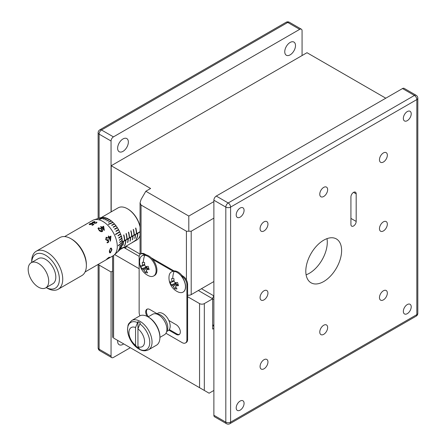 <?xml version="1.0" encoding="UTF-8"?>
<svg xmlns="http://www.w3.org/2000/svg" width="446" height="446" viewBox="0 0 446 446"><rect width="100%" height="100%" fill="white"/><g stroke="black" fill="none" stroke-linecap="round" stroke-linejoin="round"><path stroke-width="0.67" d="M407.276 304.568A5.569 3.217 120 0 0 403.641 309.474A5.569 3.217 120 0 0 404.494 313.939A5.569 3.217 120 0 0 407.276 313.666A5.569 3.217 120 0 0 410.917 308.755A5.569 3.217 120 0 0 410.064 304.289A5.569 3.217 120 0 0 407.276 304.568M240.138 401.06A5.569 3.217 120 0 0 236.503 405.972A5.569 3.217 120 0 0 237.356 410.437A5.569 3.217 120 0 0 240.138 410.158A5.569 3.217 120 0 0 243.778 405.252A5.569 3.217 120 0 0 242.925 400.787A5.569 3.217 120 0 0 240.138 401.06M240.138 208.065A5.569 3.217 120 0 0 236.503 212.976A5.569 3.217 120 0 0 237.356 217.442A5.569 3.217 120 0 0 240.138 217.163A5.569 3.217 120 0 0 243.778 212.257A5.569 3.217 120 0 0 242.925 207.791A5.569 3.217 120 0 0 240.138 208.065M407.276 111.572A5.569 3.217 120 0 0 403.641 116.478A5.569 3.217 120 0 0 404.494 120.944A5.569 3.217 120 0 0 407.276 120.671A5.569 3.217 120 0 0 410.917 115.759A5.569 3.217 120 0 0 410.064 111.294A5.569 3.217 120 0 0 407.276 111.572M383.404 290.781A5.569 3.217 120 0 0 379.763 295.692A5.569 3.217 120 0 0 380.616 300.152A5.569 3.217 120 0 0 383.404 299.879A5.569 3.217 120 0 0 387.039 294.968A5.569 3.217 120 0 0 386.186 290.502A5.569 3.217 120 0 0 383.404 290.781M323.707 325.245A5.569 3.217 120 0 0 320.072 330.151A5.569 3.217 120 0 0 320.925 334.617A5.569 3.217 120 0 0 323.707 334.344A5.569 3.217 120 0 0 327.347 329.432A5.569 3.217 120 0 0 326.494 324.967A5.569 3.217 120 0 0 323.707 325.245M264.015 359.705A5.569 3.217 120 0 0 260.375 364.616A5.569 3.217 120 0 0 261.233 369.082A5.569 3.217 120 0 0 264.015 368.803A5.569 3.217 120 0 0 267.656 363.897A5.569 3.217 120 0 0 266.803 359.431A5.569 3.217 120 0 0 264.015 359.705M264.015 290.781A5.569 3.217 120 0 0 260.375 295.687A5.569 3.217 120 0 0 261.233 300.152A5.569 3.217 120 0 0 264.015 299.879A5.569 3.217 120 0 0 267.656 294.968A5.569 3.217 120 0 0 266.803 290.502A5.569 3.217 120 0 0 264.015 290.781M264.015 221.852A5.569 3.217 120 0 0 260.375 226.763A5.569 3.217 120 0 0 261.233 231.229A5.569 3.217 120 0 0 264.015 230.95A5.569 3.217 120 0 0 267.656 226.038A5.569 3.217 120 0 0 266.803 221.578A5.569 3.217 120 0 0 264.015 221.852M323.707 187.387A5.569 3.217 120 0 0 320.072 192.298A5.569 3.217 120 0 0 320.925 196.764A5.569 3.217 120 0 0 323.707 196.485A5.569 3.217 120 0 0 327.347 191.579A5.569 3.217 120 0 0 326.494 187.114A5.569 3.217 120 0 0 323.707 187.387M383.404 152.928A5.569 3.217 120 0 0 379.763 157.834A5.569 3.217 120 0 0 380.616 162.299A5.569 3.217 120 0 0 383.404 162.026A5.569 3.217 120 0 0 387.039 157.115A5.569 3.217 120 0 0 386.186 152.649A5.569 3.217 120 0 0 383.404 152.928M383.404 221.852A5.569 3.217 120 0 0 379.763 226.763A5.569 3.217 120 0 0 380.616 231.229A5.569 3.217 120 0 0 383.404 230.95A5.569 3.217 120 0 0 387.039 226.044A5.569 3.217 120 0 0 386.186 221.578A5.569 3.217 120 0 0 383.404 221.852M323.707 240.188A25.327 14.623 120 0 0 307.166 262.504A25.327 14.623 120 0 0 311.046 282.797A25.327 14.623 120 0 0 323.707 281.543A25.327 14.623 120 0 0 340.253 259.226A25.327 14.623 120 0 0 336.373 238.933A25.327 14.623 120 0 0 323.707 240.188M306.107 274.814A25.327 14.623 120 0 0 309.385 273.27A25.327 14.623 120 0 0 326.99 238.643M214.576 416.809A3.378 1.951 -60 0 1 213.874 415.259L225.815 422.156L225.815 207.1L213.874 200.209A3.378 1.951 -60 0 1 216.265 196.073L228.201 202.963A3.378 1.951 120 0 0 225.815 207.1A3.378 1.951 180 0 0 230.588 207.1L230.588 422.156A3.378 1.951 180 0 1 225.815 422.156A3.378 1.951 -60 0 0 226.512 423.7L214.576 416.809M402.504 88.548A3.378 1.951 -60 0 1 404.193 88.38L416.129 95.277A3.378 1.951 120 0 0 414.44 95.444L402.504 88.548L216.265 196.073M350.93 224.472A3.713 2.146 120 0 0 351.699 226.172A3.713 2.146 120 0 0 354.559 225.18A3.713 2.146 120 0 0 356.181 221.439L356.181 193.871A3.713 2.146 120 0 0 355.412 192.17A3.713 2.146 120 0 0 353.555 192.354A3.713 2.146 120 0 0 350.93 196.903L350.93 224.472M213.874 200.209L213.874 415.259M125.053 248.182L125.053 246.805L126.246 246.114M125.41 248.389L126.603 246.32M212.324 298.569L213.874 295.882L201.458 288.713M212.681 299.188L213.874 299.188M213.874 326.21L212.681 325.519L213.874 326.21M212.681 325.106L213.874 325.106M156.646 313.917L157.951 313.159A10.13 5.848 60 0 1 162.528 313.399A10.13 5.848 60 0 1 169.536 322.274A10.13 5.848 60 0 1 168.081 330.709L166.776 331.462M155.582 313.772L158.074 314.112A10.13 5.848 60 0 1 160.142 314.781A10.13 5.848 60 0 1 160.632 315.043A10.13 5.848 60 0 1 167.322 330.129L166.369 332.46A11.819 6.824 -120 0 0 158.564 314.859A11.819 6.824 -120 0 0 155.582 313.772A11.819 6.824 -120 0 0 152.655 314.274L148.094 316.905M159.913 337.371L164.474 334.74A11.819 6.824 -120 0 0 166.369 332.46M139.854 349.435L137.948 346.693L137.948 328.886A11.033 6.372 60 0 1 144.554 341.603A11.033 6.372 60 0 1 137.948 346.693L137.948 348.393L135.562 345.315A11.033 6.372 60 0 1 128.95 332.593A11.033 6.372 60 0 1 135.562 327.503L137.948 321.672L137.948 328.886L139.854 323.941A15.699 9.065 60 0 1 149.761 342.411A15.699 9.065 60 0 1 139.854 349.435M137.948 321.672A16.452 9.5 -120 0 1 139.141 322.291A16.452 9.5 -120 0 1 140.334 323.049L139.854 323.941M135.562 327.503L135.562 345.315M140.038 349.631A16.452 9.5 -120 0 1 139.141 349.151A16.452 9.5 -120 0 1 137.948 348.393L137.463 348.053A15.699 9.065 60 0 1 127.556 329.588A15.699 9.065 60 0 1 137.463 322.564M148.691 317.245L147.977 316.833L148.691 317.245A15.872 9.165 60 0 1 159.913 336.685L159.913 337.51A16.881 9.745 -120 0 0 147.977 316.833L147.977 316.833A16.881 9.745 -120 0 0 139.531 315.997L131.665 320.54A16.881 9.745 60 0 1 140.105 321.376A16.881 9.745 60 0 1 151.133 336.256A16.881 9.745 60 0 1 148.546 349.787C145.753 351.125 142.971 351.102 140.189 349.72M148.546 349.787L156.418 345.243A16.881 9.745 -120 0 0 159.913 337.51M199.552 303.598A3.378 1.951 0 0 0 204.324 303.598L204.324 390.445L199.552 387.691L199.552 303.598L187.61 296.707M113.591 255.474L113.591 338.062C112.303 337.321 112.303 337.321 113.591 338.062C112.303 337.321 112.303 337.321 113.591 338.062L199.552 387.691M204.324 390.445L209.102 393.205L213.874 390.445M198.353 290.502L212.681 298.775L212.681 329.103L213.874 328.412M123.81 247.463L139.197 256.35M139.141 268.721L114.65 254.582M212.681 298.775L204.324 303.598M145.619 266.401L145.881 267.265L141.756 268.765A15.437 4.834 -16.5 0 0 143.099 269.3L146.784 267.36A2.871 1.661 -120 0 0 147.291 267.895L143.986 270.243A15.437 11.641 95.7 0 0 145.379 272.595L146.483 270.928M143.099 269.3A3.211 1.856 -120 0 0 143.986 270.243M144.727 255.279A11.652 6.723 -120 0 0 142.051 255.798A11.652 6.723 -120 0 0 139.687 260.096A15.532 15.532 0 0 0 148.797 275.873A11.652 6.723 -120 0 0 151.021 276.492A11.652 6.723 -120 0 0 153.697 275.974A11.652 6.723 -120 0 0 155.487 266.652A11.652 6.723 -120 0 0 144.727 255.279A15.532 11.713 95.7 0 0 143.383 262.393A15.476 0.351 4.2 0 1 142.319 262.287A15.437 11.641 95.7 0 0 142.525 265.325L144.66 264.355M144.705 264.79L142.157 266.134A15.437 4.834 163.5 0 1 140.813 265.599A15.476 14.428 -48.2 0 0 141.756 268.765M142.525 265.325A3.211 1.856 -120 0 0 142.157 266.134M148.752 268.308L146.628 269.657A15.437 4.834 -16.5 0 0 149.154 269.507A15.476 6.456 82.2 0 1 148.217 266.34A15.437 4.834 163.5 0 1 145.686 266.491A3.211 1.856 -120 0 0 144.799 265.554A15.437 11.641 -84.3 0 1 144.593 262.516A15.476 0.351 4.2 0 1 143.383 262.393M145.379 272.595A15.476 8.323 138.6 0 0 146.461 272.785A15.476 8.323 138.6 0 0 147.648 272.824A15.437 11.641 -84.3 0 1 146.26 270.471A3.211 1.856 -120 0 0 146.628 269.657M153.697 275.974L154.517 275.505A11.652 6.723 -120 0 0 156.306 266.178A11.652 6.723 -120 0 0 142.865 255.324L142.051 255.798M146.221 266.479A2.871 1.661 -120 0 0 146.784 267.36L145.881 267.265M147.626 269.022L147.291 267.895A2.871 1.661 -120 0 0 148.423 268.514M85.08 271.965L113.061 255.809A20.427 11.797 -120 0 0 114.254 254.939A20.427 11.797 -120 0 0 117.292 246.46A20.427 11.797 -120 0 0 109.198 226.802A20.427 11.797 -120 0 0 93.989 219.828A20.427 11.797 -120 0 0 92.634 220.43L89.049 222.498M111.907 249.57L110.457 252.787L109.649 252.876L109.32 251.065L110.524 248.205L111.305 248.11L111.907 249.57M105.574 260.124L107.742 258.769L106.795 259.048L108.841 257.37L109.448 257.437L107.129 258.858L108.512 258.223L105.301 260.291A20.427 11.797 -120 0 0 105.574 260.124M107.742 258.769L106.795 259.048M109.538 257.164L109.136 257.576M109.103 257.632L108.607 257.637L107.112 258.831L107.536 258.791M107.112 258.831L107.553 258.819M117.666 340.415A7.599 4.388 120 0 0 119.194 344.73A7.599 4.388 120 0 0 122.99 344.357A7.599 4.388 120 0 0 123.693 343.894M122.99 138.951A7.599 4.388 120 0 0 118.028 145.647A7.599 4.388 120 0 0 119.194 151.735A7.599 4.388 120 0 0 122.99 151.361A7.599 4.388 120 0 0 127.952 144.666A7.599 4.388 120 0 0 126.792 138.578A7.599 4.388 120 0 0 122.99 138.951M290.129 42.454A7.599 4.388 120 0 0 285.167 49.149A7.599 4.388 120 0 0 286.332 55.237A7.599 4.388 120 0 0 290.129 54.864A7.599 4.388 120 0 0 295.09 48.168A7.599 4.388 120 0 0 293.931 42.08A7.599 4.388 120 0 0 290.129 42.454M147.124 316.376A5.909 3.412 60 0 1 146.929 309.234A5.909 3.412 60 0 1 149.884 309.53L157.064 313.672M168.833 320.468L176.148 324.694A5.909 3.412 60 0 1 180.011 329.901A5.909 3.412 60 0 1 179.102 334.634A5.909 3.412 60 0 1 176.148 334.344L168.833 330.118M148.379 316.738A5.909 3.412 60 0 1 147.308 309.067M179.443 334.388A5.909 3.412 60 0 1 176.867 333.926L169.29 329.555M139.933 315.785A6.751 3.897 60 0 1 139.141 312.284L139.141 257.141A6.751 3.897 60 0 1 140.54 254.053A6.751 3.897 60 0 1 143.919 254.387L144.621 254.794M146.288 254.928L144.632 253.975A6.751 3.897 -120 0 0 141.254 253.64L140.54 254.053M185.497 342.946L186.211 342.534A6.751 3.897 60 0 0 187.61 339.439L187.61 284.303A6.751 3.897 60 0 0 186.417 279.965A6.751 3.897 60 0 0 182.838 276.029L182.13 275.622L181.41 276.035L182.119 276.442A6.751 3.897 60 0 1 186.896 284.715L186.896 339.858A6.751 3.897 60 0 1 185.497 342.946A6.751 3.897 60 0 1 182.119 342.612L165.951 333.279M151.094 257.704L173.99 270.923L173.277 271.335L152.761 259.494M181.41 276.035A11.652 6.723 60 0 1 184.956 282.719A11.652 6.723 60 0 1 183.167 292.046A11.652 6.723 60 0 1 183.116 292.074M171.47 271.898A11.652 6.723 60 0 1 171.52 271.87A11.652 6.723 60 0 1 173.277 271.335M174.988 282.53L175.245 283.394L171.125 284.894A15.437 4.834 -16.5 0 0 172.468 285.434L176.153 283.489A2.871 1.661 -120 0 0 176.655 284.024L173.355 286.371A15.437 11.641 95.7 0 0 174.743 288.724L175.852 287.057M172.468 285.434A3.211 1.856 -120 0 0 173.355 286.371M174.096 271.408A11.652 6.723 -120 0 0 171.415 271.926A11.652 6.723 -120 0 0 169.056 276.225A15.532 15.532 0 0 0 178.16 292.002A11.652 6.723 -120 0 0 180.385 292.621A11.652 6.723 -120 0 0 183.066 292.102A11.652 6.723 -120 0 0 184.856 282.781A11.652 6.723 -120 0 0 174.096 271.408A15.532 11.713 95.7 0 0 172.753 278.521A15.476 0.351 4.2 0 1 171.688 278.416A15.437 11.641 95.7 0 0 171.894 281.454L174.029 280.484M174.074 280.919L171.526 282.262A15.437 4.834 163.5 0 1 170.182 281.727A15.476 14.428 -48.2 0 0 171.125 284.894M171.894 281.454A3.211 1.856 -120 0 0 171.526 282.262M178.121 284.436L175.997 285.786A15.437 4.834 -16.5 0 0 178.523 285.635A15.476 6.456 82.2 0 1 177.586 282.469A15.437 4.834 163.5 0 1 175.055 282.619A3.211 1.856 -120 0 0 174.169 281.682A15.437 11.641 -84.3 0 1 173.962 278.644A15.476 0.351 4.2 0 1 172.753 278.521M174.743 288.724A15.476 8.323 138.6 0 0 175.83 288.913A15.476 8.323 138.6 0 0 177.017 288.952A15.437 11.641 -84.3 0 1 175.624 286.6A3.211 1.856 -120 0 0 175.997 285.786M175.59 282.608A2.871 1.661 -120 0 0 176.153 283.489L175.245 283.394M176.995 285.15L176.655 284.024A2.871 1.661 -120 0 0 177.792 284.643M123.386 247.552L121.329 248.857M123.988 247.056L123.475 247.497M120.492 249.308L123.168 247.374L123.832 247.329L120.911 249.069L122.26 248.355M120.894 249.041L121.68 248.69L121.083 249.035M120.911 249.069L121.345 248.885M123.403 247.58L122.845 247.669M135.551 240.678C136.42 240.082 136.454 239.959 135.656 240.31L133.014 242.145L135.551 240.678C136.42 240.082 136.454 239.959 135.656 240.31L134.14 241.375M134.118 241.347L133.164 242.061C132.228 242.54 132.127 242.529 132.858 242.039M135.534 240.65C136.381 240.076 136.415 239.954 135.634 240.282M135.924 239.97C136.989 239.524 137 239.669 135.963 240.405L135.924 240.427M122.377 248.288L132.735 242.306L135.946 239.993C137.022 239.535 137.034 239.68 135.98 240.433L135.601 240.65M135.946 239.993C137.022 239.535 137.034 239.68 135.98 240.433L135.963 240.405M108.278 258.373L107.464 258.975M109.086 257.604L108.607 257.637L109.086 257.604M107.224 259.037L106.778 259.02M84.511 225.119L85.169 224.862M86.167 224.16L88.977 222.548M85.509 224.667C86.34 224.059 86.373 224.004 85.604 224.5L64.648 236.581M88.247 222.961L87.422 223.435M89.691 224.288L91.787 224.171L92.439 223.636L93.916 224.489M89.172 224.399L89.78 223.758L91.943 223.217M91.987 225.224L93.259 224.461L92.478 224.004L89.696 224.672L89.167 224.377L89.78 223.758M89.769 223.73L91.937 223.184L90.109 223.775L90.053 224.477L92.434 223.602L93.911 224.461L92.344 225.369A20.427 11.797 -120 0 0 91.954 225.213L93.259 224.461M89.696 224.299L90.059 224.511M94.558 223L96.107 222.939L96.33 222.264M96.453 222.465L96.671 222.069L96.972 222.442M95.082 222.398A20.393 11.774 -120 0 0 94.742 222.303L92.796 222.81M92.484 223.017L92.656 222.097L94.981 221.5M94.407 223.362L94.084 222.838L92.043 222.76M92.478 222.983L92.645 222.069L94.97 221.467L93.002 222.108L92.79 222.783L94.736 222.275A20.427 11.797 -120 0 1 95.115 222.376L94.747 223.139L96.102 222.911L96.671 222.069M94.401 223.335L94.084 222.838L94.401 223.335L96.498 223.067L96.665 222.041L96.972 222.426M98.834 228.14L98.65 229.172L99.419 230.125L101.866 231.162L101.326 229.027L98.834 228.14L98.516 228.542M98.828 228.162L98.644 229.194L99.408 230.147L101.855 231.184L102.128 230.9M97.997 228.408L98.46 227.834L101.66 228.848C102.786 229.841 102.97 230.755 102.218 231.58M101.671 228.826C102.797 229.829 102.987 230.744 102.229 231.563C101.108 231.887 100.055 231.474 99.073 230.326L97.997 228.391L98.466 227.811L101.66 228.848M102.58 231.223L102.229 231.563M103.745 229.166A20.427 11.797 -120 0 0 102.195 227.594L103.333 226.936L103.734 229.188A20.393 11.774 -120 0 0 102.184 227.616L102.195 227.594M103.623 226.222L101.811 227.27L103.623 226.222L104.347 230.353M101.811 227.27A20.393 11.774 -120 0 0 100.958 226.529L100.634 226.713L100.958 226.529M103.628 226.2L104.286 230.376A20.427 11.797 -120 0 0 101.85 227.789L101.409 228.045A20.427 11.797 -120 0 0 101.036 227.7L101.476 227.443A20.427 11.797 -120 0 0 100.623 226.702M101.816 227.248A20.427 11.797 -120 0 0 100.963 226.501M101.036 227.7L101.476 227.443M108.172 239.324L108.752 242.005L107.202 242.897A20.427 11.797 -120 0 0 107.023 242.401L108.322 241.654L108.021 240.238L107.397 240.689M106.616 237.651L106.031 239.519L107.441 240.06M106.148 237.244L108.01 237.919L106.393 237.74L106.031 239.519M106.048 239.513L107.458 240.06L108.188 239.318L108.752 242.005M108.774 242.005L107.207 242.908M107.129 240.182L107.458 240.06M108.021 240.238L107.592 240.6L105.696 239.692L106.17 237.233L108.01 237.919M108.032 237.913L107.687 238.108M107.609 240.595L107.191 240.745M110.307 239.731A20.427 11.797 -120 0 0 109.387 237.606L110.524 236.949L110.285 239.731A20.393 11.774 -120 0 0 109.365 237.612L109.387 237.606M109.365 237.612L110.524 236.949M110.937 236.068L110.43 241.186M109.041 237.802L108.601 238.058L109.041 237.802A20.427 11.797 -120 0 1 110.435 241.197L110.959 236.062L109.125 237.116A20.393 11.774 -120 0 0 108.556 236.012M109.147 237.11A20.427 11.797 -120 0 0 108.573 236.001L108.233 236.202A20.427 11.797 -120 0 1 108.802 237.305L108.361 237.562A20.427 11.797 -120 0 1 108.601 238.058M111.567 249.766L111.132 248.634L110.558 248.684L109.783 249.938L109.933 252.43L110.502 252.38L111.567 249.766M111.121 248.634L110.558 248.684M110.536 248.673L109.761 249.927L109.655 251.143M109.632 251.126L109.894 252.397M111.149 248.06L111.885 249.827L110.435 252.77L109.61 252.837M121.323 236.363L121.479 236.274A18.57 10.721 -120 0 1 122.304 241.91L122.282 241.899A18.537 10.704 60 0 0 121.463 236.285M122.304 241.91L124.456 240.667A18.57 10.721 60 0 0 123.631 235.036L123.865 234.897A18.57 10.721 -120 0 1 124.696 240.533L124.674 240.517A18.537 10.704 60 0 0 123.849 234.908M124.696 240.533L126.842 239.29A18.57 10.721 60 0 0 126.017 233.654L126.257 233.52A18.57 10.721 -120 0 1 127.082 239.151L127.06 239.14A18.537 10.704 60 0 0 126.235 233.526M127.082 239.151L129.228 237.913A18.57 10.721 60 0 0 128.403 232.277L128.643 232.137A18.57 10.721 -120 0 1 129.468 237.774L129.446 237.763A18.537 10.704 60 0 0 128.626 232.149M129.468 237.774L131.62 236.536A18.57 10.721 60 0 0 130.79 230.9L131.029 230.76A18.57 10.721 -120 0 1 131.86 236.397L131.832 236.38A18.537 10.704 60 0 0 131.012 230.772M131.86 236.397L134.006 235.154A18.57 10.721 60 0 0 133.181 229.517L133.421 229.383A18.537 10.704 60 0 1 134.224 235.003L134.246 235.02A18.57 10.721 -120 0 0 133.421 229.383M122.21 242.217L123.263 241.632A18.57 10.721 60 0 1 122.773 245.328L122.984 245.166A18.537 10.704 -120 0 0 123.475 241.481L125.649 240.255A18.57 10.721 60 0 1 124.384 245.891L124.406 245.835M123.007 245.189A18.57 10.721 -120 0 0 123.503 241.498L123.241 241.62M124.601 245.729A18.537 10.704 -120 0 0 125.867 240.104L128.035 238.878A18.57 10.721 60 0 1 127.545 242.568L127.556 242.529M124.618 245.752A18.57 10.721 -120 0 0 125.889 240.115L125.627 240.243M127.762 242.412A18.537 10.704 -120 0 0 128.253 238.727L130.427 237.501A18.57 10.721 60 0 1 129.931 241.191L129.942 241.152M127.785 242.429A18.57 10.721 -120 0 0 128.275 238.738L128.013 238.866M130.148 241.035A18.537 10.704 -120 0 0 130.639 237.35L132.813 236.118A18.57 10.721 60 0 1 132.323 239.814L132.334 239.77M130.171 241.052A18.57 10.721 -120 0 0 130.661 237.361L132.813 236.118M132.534 239.653A18.537 10.704 -120 0 0 133.031 235.967L135.199 234.741A18.57 10.721 60 0 1 134.709 238.432L134.72 238.393M132.557 239.675A18.57 10.721 -120 0 0 133.053 235.984L132.791 236.107M134.926 238.275A18.537 10.704 -120 0 0 135.417 234.59L137.585 233.364A18.57 10.721 60 0 1 136.32 238.995L136.348 238.945M134.948 238.298A18.57 10.721 -120 0 0 135.439 234.602L135.177 234.73M134.246 235.02L136.392 233.776A18.57 10.721 60 0 0 135.567 228.14L135.807 228.001A18.57 10.721 -120 0 1 136.632 233.637L136.61 233.626A18.537 10.704 60 0 0 135.79 228.012M136.537 238.833A18.537 10.704 -120 0 0 137.803 233.213L140.061 231.909M136.56 238.861A18.57 10.721 -120 0 0 137.825 233.225L137.563 233.347M118.664 229.868L118.497 229.578L115.899 231.106A19.685 11.367 -120 0 1 116.06 231.402L118.664 229.868A18.938 10.938 -120 0 1 119.584 231.686L115.469 234.278A19.685 11.367 60 0 1 115.609 234.585L119.723 231.992L119.55 231.703M112.977 222.504L112.844 222.247L108.306 224.238A19.685 11.367 60 0 1 108.529 224.455L113.067 222.465A18.938 10.938 -120 0 1 114.41 223.853L111.651 225.152A19.685 11.367 -120 0 1 111.868 225.397L114.628 224.093A18.938 10.938 -120 0 1 115.893 225.626L113.189 226.997A19.685 11.367 -120 0 1 113.39 227.265L116.094 225.893A18.938 10.938 -120 0 1 117.259 227.544L114.611 228.993A19.685 11.367 -120 0 1 114.795 229.277L117.443 227.828A18.938 10.938 -120 0 1 118.497 229.578M104.615 217.659L99.503 219.242A19.685 11.367 60 0 1 99.731 219.287L104.793 217.598A18.938 10.938 -120 0 1 106.193 217.994L103.104 219.058A19.685 11.367 -120 0 1 103.344 219.148L106.427 218.077A18.938 10.938 -120 0 1 107.854 218.696L104.838 219.789A19.685 11.367 -120 0 1 105.078 219.911L108.094 218.813A18.938 10.938 -120 0 1 109.538 219.649L106.588 220.781A19.685 11.367 -120 0 1 106.823 220.937L109.777 219.8A18.938 10.938 -120 0 1 111.21 220.837L108.322 222.019A19.685 11.367 -120 0 1 108.556 222.208L111.444 221.026A18.938 10.938 -120 0 1 112.844 222.247M119.723 231.992A18.938 10.938 -120 0 1 120.492 233.843L117.973 235.544A19.685 11.367 -120 0 1 118.084 235.85L120.61 234.15A18.938 10.938 -120 0 1 121.223 236.018L118.731 237.796A19.685 11.367 -120 0 1 118.82 238.103L121.312 236.324A18.938 10.938 -120 0 1 121.758 238.164L119.283 240.032A19.685 11.367 -120 0 1 119.344 240.333L121.819 238.465A18.938 10.938 -120 0 1 122.087 240.26L119.628 242.211A19.685 11.367 -120 0 1 119.656 242.501L122.12 240.55A18.938 10.938 -120 0 1 122.21 242.267L118.257 245.529A19.685 11.367 60 0 1 118.257 245.662A19.685 11.367 60 0 1 118.257 245.802L122.21 242.54A18.938 10.938 -120 0 1 122.12 244.152L119.656 246.253A19.685 11.367 -120 0 1 119.628 246.51L122.087 244.408A18.938 10.938 -120 0 1 121.819 245.891L119.344 248.06A19.685 11.367 -120 0 1 119.283 248.294L121.758 246.125A18.938 10.938 -120 0 1 121.312 247.452L118.82 249.682A19.685 11.367 -120 0 1 118.731 249.888L121.223 247.658A18.938 10.938 -120 0 1 120.61 248.812L118.084 251.092A19.685 11.367 -120 0 1 117.973 251.271L120.492 248.985A18.938 10.938 -120 0 1 119.723 249.95L115.609 253.69A19.685 11.367 60 0 1 115.469 253.83L119.573 250.078M117.426 227.839L117.259 227.544M116.077 225.905L115.893 225.626M104.565 217.553A18.938 10.938 -120 0 0 103.221 217.392L100.016 218.434A19.685 11.367 -120 0 0 99.798 218.429L103.009 217.386A18.938 10.938 -120 0 0 101.744 217.458L98.477 218.507A19.685 11.367 -120 0 0 98.276 218.534L101.537 217.486A18.938 10.938 -120 0 0 100.601 217.715L93.989 219.828M140.061 231.658L136.632 233.637M46.233 287.575A19.585 11.306 -120 0 0 59.39 279.202A19.585 11.306 -120 0 0 45.888 255.419A19.585 11.306 -120 0 0 31.711 262.421M31.694 262.432L31.694 261.278A21.949 12.672 60 0 1 36.237 251.232A21.949 12.672 60 0 1 53.152 257.113A21.949 12.672 60 0 1 62.735 279.202A21.949 12.672 60 0 1 58.186 289.248A21.949 12.672 60 0 1 47.215 288.161L46.217 287.581M70.853 238.671L71.806 239.223A20.6 11.891 60 0 1 86.373 264.45L86.373 265.554A21.949 12.672 -120 0 0 70.853 238.671A21.949 12.672 -120 0 0 59.876 237.584L36.237 251.232M58.186 289.248L81.824 275.6A21.949 12.672 -120 0 0 86.373 265.554M135.824 240.528L136.727 240.004A18.57 10.721 -120 0 0 140.061 235.399M114.254 254.939L119.394 250.267A18.938 10.938 -120 0 0 119.584 250.089M45.709 287.876L52.801 283.779A14.517 8.385 -120 0 0 55.811 277.133A14.517 8.385 -120 0 0 49.473 262.521A14.517 8.385 -120 0 0 38.284 258.63L31.187 262.727A14.517 8.385 -120 0 0 28.182 269.373A14.517 8.385 -120 0 0 34.52 283.985A14.517 8.385 -120 0 0 45.709 287.876A14.517 8.385 -120 0 0 48.714 281.225A14.517 8.385 -120 0 0 42.376 266.613A14.517 8.385 -120 0 0 31.187 262.727M137.825 233.225L140.061 231.937M135.439 234.602L137.585 233.364M133.053 235.984L135.199 234.741M128.275 238.738L130.427 237.501M125.889 240.115L128.035 238.878M123.503 241.498L125.649 240.255M122.21 242.239L123.263 241.632M140.061 227.014A18.57 10.721 -120 0 0 127.439 208.756A18.57 10.721 -120 0 0 118.157 207.836L101.393 217.514M186.417 279.965L186.417 231.229L191.195 231.229L191.195 294.639A3.378 1.951 180 0 1 187.61 295.085M385.79 98.198L306.993 52.706L111.205 165.745L150.603 188.491L145.825 191.25L141.053 199.518L140.061 202.846L141.053 205.032L141.053 253.757M213.874 218.133L191.195 231.229M145.825 191.25L188.803 216.065L213.874 201.586M188.803 216.065L188.803 230.989M186.417 231.229L141.053 205.032M140.061 226.546A17.896 10.33 -120 0 0 127.918 209.035L127.439 208.756M111.205 211.85L111.205 165.745M126.196 246.086L140.061 254.092M191.195 294.639L213.874 281.543M182.13 275.622A11.652 6.723 -120 0 0 173.99 270.923M302.07 55.555L302.07 30.741A3.378 1.951 120 0 0 301.368 29.191A3.378 1.951 120 0 0 299.679 29.358L113.44 136.883A3.378 1.951 120 0 0 111.054 141.02L111.054 211.939M98.304 264.333A3.378 1.951 -0 0 0 99.112 265.091L111.054 271.982L111.054 356.075A3.378 1.951 120 0 0 111.751 357.62A3.378 1.951 120 0 0 113.44 357.452L130.304 347.713M111.054 271.982L112.604 271.084M229.891 423.7A3.378 1.951 -120 0 0 230.588 422.156L416.832 314.631L416.832 99.575A3.378 1.951 -120 0 0 414.44 95.444L228.201 202.963A3.378 1.951 -120 0 1 230.588 207.1L416.832 99.575A3.378 1.951 180 0 0 417.818 98.198L417.818 313.254A3.378 1.951 180 0 1 416.832 314.631A3.378 1.951 -120 0 1 416.129 316.175L229.891 423.7A3.378 3.378 0 0 1 226.512 423.7M350.93 218.406L356.181 221.439M353.555 192.354L356.181 193.871M176.867 333.926L176.148 334.344M144.632 253.975L143.919 254.387M187.61 339.439L186.896 339.858M187.61 284.303L186.896 284.715M182.838 276.029L182.119 276.442M299.679 29.358L287.742 22.467L101.504 129.992L113.44 136.883M301.368 29.191L289.432 22.3A3.378 1.951 -60 0 0 287.742 22.467A3.378 1.951 -120 0 0 286.053 22.3L99.815 129.825A3.378 1.951 -120 0 1 101.504 129.992A3.378 1.951 120 0 0 99.112 134.129L99.112 218.189M111.054 141.02L99.112 134.129A3.378 1.951 0 0 1 98.126 132.746L98.126 218.507M99.815 350.723A3.378 1.951 -60 0 1 99.112 349.179A3.378 1.951 180 0 1 98.126 347.802A3.378 3.378 0 0 0 99.815 350.723L111.751 357.62M99.112 265.091L99.112 349.179L111.054 356.075M416.129 316.175A3.378 3.378 0 0 0 417.818 313.254M417.818 98.198A3.378 3.378 0 0 0 416.129 95.277M112.604 256.076L112.604 337.494M131.665 320.54L128.626 323.841L128.03 325.318L127.484 329.795L128.197 334.349L130.756 340.46L137.675 348.27M120.688 249.253L120.348 249.42M85.604 224.489L85.047 224.806M140.061 254.421L140.061 202.846M99.815 129.825A3.378 3.378 0 0 0 98.126 132.746M289.432 22.3A3.378 3.378 0 0 0 286.053 22.3M98.126 264.433L98.126 347.802M88.598 222.755L87.773 223.234"/></g></svg>
